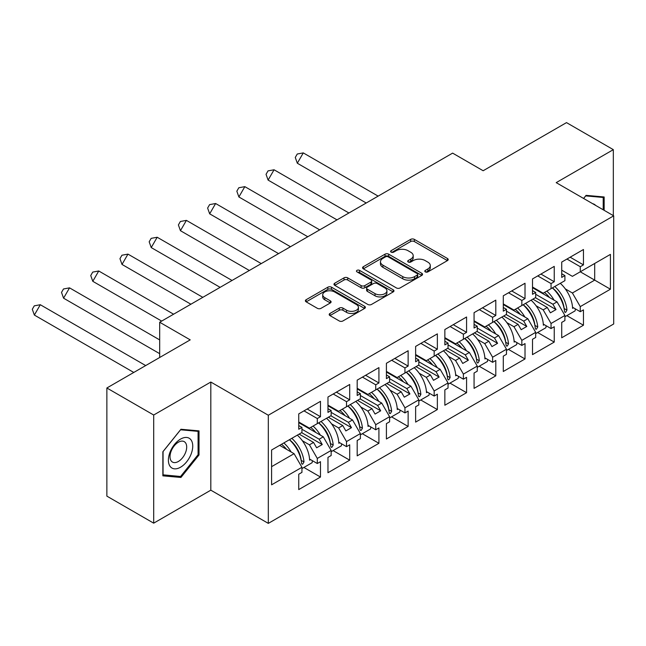 <?xml version="1.0" encoding="UTF-8"?>
<svg xmlns="http://www.w3.org/2000/svg" width="646" height="646" viewBox="0 0 646 646"><rect width="100%" height="100%" fill="white"/><g stroke="black" fill="none" stroke-linecap="round" stroke-linejoin="round"><path stroke-width="0.97" d="M425.326 271.885A1.817 1.05 0 0 0 427.902 271.885L447.436 260.604A2.6 1.502 0 0 0 448.195 259.547A2.6 1.502 0 0 0 447.436 258.481L414.344 239.375A2.6 1.502 0 0 0 410.67 239.375L391.137 250.656A1.817 1.05 0 0 0 390.596 251.399A1.817 1.05 0 0 0 391.137 252.142A1.817 1.05 0 0 0 393.705 252.142L396.232 250.68A8.317 4.805 0 0 1 407.997 250.68L410.759 252.271A8.317 4.805 0 0 1 413.198 255.671A8.317 4.805 0 0 1 410.759 259.062L408.232 260.524A1.817 1.05 0 0 0 407.699 261.267A1.817 1.05 0 0 0 408.232 262.01A1.817 1.05 0 0 0 410.808 262.01L413.335 260.548A8.317 4.805 0 0 1 425.1 260.548L427.854 262.147A8.317 4.805 0 0 1 430.293 265.538A8.317 4.805 0 0 1 427.854 268.938L425.326 270.399A1.817 1.05 0 0 0 424.793 271.142A1.817 1.05 0 0 0 425.326 271.885L425.326 270.399M613.329 215.619L613.329 149.654L566.502 122.619L483.151 170.746L452.62 153.118L159.683 322.241L159.683 357.496M153.691 523.163L210.814 490.177L210.814 382.044L153.691 415.023L153.691 523.163L106.865 496.128L106.865 387.988L190.215 339.869L159.683 322.241M153.691 415.023L106.865 387.988M329.961 313.463A2.6 1.502 0 0 0 329.194 314.521A2.6 1.502 0 0 0 329.961 315.587L339.239 320.949A2.6 1.502 0 0 0 342.921 320.949L364.61 308.425A2.6 1.502 0 0 0 365.378 307.359A2.6 1.502 0 0 0 364.61 306.301L331.519 287.195A2.6 1.502 0 0 0 327.845 287.195L306.147 299.72A2.6 1.502 0 0 0 305.388 300.778A2.6 1.502 0 0 0 306.147 301.844L317.364 308.32A2.6 1.502 0 0 0 321.038 308.32L330.324 302.958A2.6 1.502 0 0 0 331.083 301.892A2.6 1.502 0 0 0 330.324 300.834L324.76 297.62A6.953 4.013 0 0 1 322.725 294.786A6.953 4.013 0 0 1 327.021 291.071A6.953 4.013 0 0 1 334.596 291.944L356.382 304.524A6.953 4.013 0 0 1 358.425 307.359A6.953 4.013 0 0 1 354.129 311.073A6.953 4.013 0 0 1 346.547 310.201L342.921 308.102A2.6 1.502 0 0 0 339.239 308.102L329.961 313.463L329.961 315.587M210.814 382.044L268.316 415.241L613.7 215.837L613.7 323.977L268.316 523.381L268.316 415.241M613.329 149.654L556.198 182.64L613.7 215.837M396.418 287.938A2.6 1.502 0 0 0 400.092 287.938L421.79 275.414A2.6 1.502 0 0 0 422.549 274.348A2.6 1.502 0 0 0 421.79 273.29L388.698 254.185A2.6 1.502 0 0 0 385.016 254.185L363.327 266.709A2.6 1.502 0 0 0 362.567 267.767A2.6 1.502 0 0 0 363.327 268.833L396.418 287.938M357.714 272.273A1.817 1.05 0 0 1 359.556 272.531L359.556 270.367L393.204 289.796A2.6 1.502 0 0 1 393.963 290.853A2.6 1.502 0 0 1 393.204 291.919L371.507 304.444A2.6 1.502 0 0 1 367.832 304.444L334.741 285.338L334.741 283.214A2.6 1.502 0 0 0 333.974 284.272A2.6 1.502 0 0 0 334.741 285.338M334.741 283.214L344.019 277.853A2.6 1.502 0 0 1 347.701 277.853L361.122 285.605A2.6 1.502 0 0 0 364.796 285.605L370.957 282.044A2.6 1.502 0 0 0 371.716 280.986A2.6 1.502 0 0 0 370.957 279.92L356.98 271.853A1.817 1.05 0 0 1 356.447 271.11A1.817 1.05 0 0 1 357.577 270.141A1.817 1.05 0 0 1 359.556 270.367M319.172 422.541L322.257 420.756M301.94 429.243L319.172 439.191L323.291 436.817L298.751 422.645M348.388 405.672L351.481 403.887M331.156 412.374L348.388 422.322L352.506 419.948L327.974 405.777M377.611 388.803L380.696 387.019M360.379 395.505L377.611 405.454L381.729 403.072L357.19 388.908M406.827 371.935L409.919 370.15M389.595 378.637L406.827 388.585L410.945 386.203L386.413 372.039M436.042 355.066L439.135 353.281M418.818 361.768L436.042 371.716L440.168 369.334L415.628 355.171M465.265 338.189L468.358 336.413M448.033 344.899L465.265 354.848L469.384 352.466L444.852 338.302M494.481 321.32L497.573 319.536M477.249 328.031L494.481 337.979L498.607 335.597L474.067 321.433M523.704 304.452L526.789 302.667M506.472 311.162L523.704 321.11L527.822 318.728L503.291 304.565M552.919 287.583L556.012 285.798M535.687 294.293L552.919 304.242L557.038 301.86L532.506 287.696M527.822 318.728L535.687 332.351L521.831 340.353L513.966 326.731L518.084 324.349L503.662 316.023M508.41 349.373L525.012 358.958L525.012 343.599L521.831 345.44L521.831 340.353M525.012 358.958L503.291 371.498L503.291 356.148L506.472 354.307L506.472 349.22L492.607 357.222L484.742 343.599L488.861 341.217L474.439 332.892M479.195 366.242L495.797 375.827L495.797 360.468L492.607 362.309L492.607 357.222M495.797 375.827L474.067 388.367L474.067 373.017L477.249 371.175L477.249 366.096L463.392 374.099L455.527 360.468L459.645 358.094L445.223 349.761M449.971 383.11L466.573 392.695L466.573 377.337L463.392 379.178L463.392 374.099M466.573 392.695L444.852 405.236L444.852 389.885L448.033 388.044L448.033 382.965L434.177 390.967L426.303 377.337L430.43 374.963L416.008 366.629M420.756 399.979L437.358 409.564L437.358 394.205L434.177 396.046L434.177 390.967M437.358 409.564L415.628 422.104L415.628 406.754L418.818 404.913L418.818 399.834L404.953 407.836L397.088 394.205L401.206 391.831L386.784 383.506M391.533 416.848L408.135 426.433L408.135 411.074L404.953 412.915L404.953 407.836M408.135 426.433L386.413 438.981L386.413 423.623L389.595 421.781L389.595 416.702L375.738 424.705L367.865 411.074L371.991 408.7L357.569 400.375M362.317 433.716L378.919 443.301L378.919 427.951L375.738 429.784L375.738 424.705M378.919 443.301L357.19 455.85L357.19 440.491L360.379 438.65L360.379 433.571L346.514 441.573L338.649 427.951L342.768 425.569L328.346 417.243M333.102 450.585L349.704 460.17L349.704 444.819L346.514 446.652L346.514 441.573M349.704 460.17L327.974 472.719L327.974 457.36L331.156 455.519L331.156 450.44L317.299 458.442L309.434 444.819L313.552 442.437L299.13 434.112M303.878 467.454L320.481 477.039L320.481 461.688L317.299 463.521L317.299 458.442M320.481 477.039L298.751 489.587L298.751 474.229L301.94 472.387L301.94 467.308L271.595 484.823L271.595 450.004L301.94 432.489L301.94 427.41L298.751 429.243L298.751 413.892L320.481 401.344L320.481 416.702L317.299 418.535L317.299 423.623L331.156 415.62L331.156 410.533L327.974 412.374L327.974 397.015L349.704 384.475L349.704 399.834L346.514 401.667L346.514 406.754L360.379 398.752L360.379 393.664L357.19 395.505L357.19 380.147L378.919 367.606L378.919 382.965L375.738 384.798L375.738 389.885L389.595 381.883L389.595 376.796L386.413 378.637L386.413 363.278L408.135 350.738L408.135 366.088L404.953 367.929L404.953 373.017L418.818 365.014L418.818 359.927L415.628 361.768L415.628 346.409L437.358 333.869L437.358 349.22L434.177 351.061L434.177 356.14L448.033 348.146L448.033 343.058L444.852 344.899L444.852 329.541L466.573 317L466.573 332.351L463.392 334.192L463.392 339.271L477.249 331.269L477.249 326.19L474.067 328.031L474.067 312.672L495.797 300.132L495.797 315.482L492.607 317.323L492.607 322.402L506.472 314.4L506.472 309.321L503.291 311.162L503.291 295.803L525.012 283.263L525.012 298.613L521.831 300.455L521.831 305.534L535.687 297.531L535.687 292.452L532.506 294.293L532.506 278.935L554.236 266.386L554.236 281.745L551.046 283.586L551.046 288.665L564.911 280.663L564.911 275.584L561.721 277.417L561.721 262.066L583.451 249.518L583.451 264.876L580.269 266.717L580.269 271.796L610.422 254.387L610.422 289.206L580.269 306.616L572.396 292.993L594.691 280.122L594.691 263.471L610.422 254.387M566.849 315.636L583.451 325.221L583.451 309.862L580.269 311.703L580.269 306.616M583.451 325.221L561.721 337.761L561.721 322.402L564.911 320.569L564.911 315.482L551.046 323.485L543.181 309.862L547.299 307.48L532.877 299.155M537.633 332.504L554.236 342.089L554.236 326.731L551.046 328.572L551.046 323.485M554.236 342.089L532.506 354.63L532.506 339.271L535.687 337.438L535.687 332.351M317.299 423.623L309.434 428.161L298.751 422M302.352 440.725L309.434 444.819M313.552 442.437L316.645 447.791L322.257 444.545L319.172 439.191M323.291 436.817L331.156 450.44M346.514 406.754L338.649 411.292L327.974 405.131M331.568 423.857L338.649 427.951M342.768 425.569L345.86 430.922L351.481 427.676L348.388 422.322M352.506 419.948L360.379 433.571M375.738 389.885L367.865 394.423L357.19 388.262M360.783 406.988L367.865 411.074M371.991 408.7L375.076 414.054L380.696 410.808L377.611 405.454M381.729 403.072L389.595 416.702M404.953 373.017L397.088 377.555L386.413 371.393M390.006 390.119L397.088 394.205M401.206 391.831L404.299 397.185L409.919 393.939L406.827 388.585M410.945 386.203L418.818 399.834M434.177 356.14L426.303 360.686L415.628 354.525M419.222 373.251L426.303 377.337M430.43 374.963L433.514 380.316L439.135 377.07L436.042 371.716M440.168 369.334L448.033 382.965M463.392 339.271L455.527 343.817L444.852 337.656M448.445 356.382L455.527 360.468M459.645 358.094L462.738 363.44L468.358 360.202L465.265 354.848M469.384 352.466L477.249 366.096M492.607 322.402L484.742 326.949L474.067 320.779M477.66 339.513L484.742 343.599M488.861 341.217L491.953 346.571L497.573 343.333L494.481 337.979M498.607 335.597L506.472 349.22M521.831 305.534L513.966 310.08L503.291 303.911M506.884 322.645L513.966 326.731M518.084 324.349L521.177 329.702L526.789 326.464L523.704 321.11M551.046 288.665L543.181 293.211L532.506 287.042M536.099 305.776L543.181 309.862M547.299 307.48L550.392 312.834L556.012 309.587L552.919 304.242M557.038 301.86L564.911 315.482M610.422 289.206L580.269 271.796L572.396 276.343L561.721 270.173M565.315 288.899L572.396 292.993M210.814 490.177L268.316 523.381M271.595 466.662L294.075 453.686L279.653 445.36M294.075 453.686L301.94 467.308M561.721 273.743L564.911 275.584M570.152 257.197L583.451 264.876M566.97 259.038L580.269 266.717M561.681 300.971L562.343 301.351M572.518 307.23L580.269 311.703M532.506 290.611L535.687 292.452M540.936 274.065L554.236 281.745M537.747 275.907L551.046 283.586M532.466 317.84L533.12 318.22M543.302 324.098L551.046 328.572M298.751 425.569L301.94 427.41M307.181 409.023L320.481 416.702M304 410.864L317.299 418.535M298.718 452.798L299.373 453.177M309.547 459.048L317.299 463.521M327.974 408.7L331.156 410.533M336.405 392.154L349.704 399.834M333.215 393.995L346.514 401.667M327.934 435.929L328.588 436.308M338.77 442.179L346.514 446.652M357.19 391.831L360.379 393.664M365.62 375.286L378.919 382.965M362.438 377.119L375.738 384.798M357.149 419.06L357.811 419.44M367.986 425.31L375.738 429.784M386.413 374.963L389.595 376.796M394.843 358.417L408.135 366.088M391.654 360.25L404.953 367.929M386.373 402.183L387.027 402.563M397.209 408.442L404.953 412.915M415.628 358.094L418.818 359.927M424.059 341.548L437.358 349.22M420.877 343.381L434.177 351.061M415.588 385.315L416.25 385.694M426.425 391.573L434.177 396.046M444.852 341.217L448.033 343.058M453.274 324.68L466.573 332.351M450.092 326.513L463.392 334.192M444.811 368.446L445.465 368.826M455.648 374.704L463.392 379.178M474.067 324.349L477.249 326.19M482.497 307.803L495.797 315.482M479.316 309.644L492.607 317.323M474.027 351.577L474.681 351.957M484.863 357.836L492.607 362.309M503.291 307.48L506.472 309.321M511.713 290.934L525.012 298.613M508.531 292.775L521.831 300.455M503.25 334.709L503.904 335.088M514.079 340.967L521.831 345.44M535.405 297.693L556.012 309.587M506.189 314.562L526.789 326.464M476.974 331.438L497.573 343.333M447.751 348.307L468.358 360.202M418.535 365.176L439.135 377.07M389.312 382.044L409.919 393.939M360.097 398.913L380.696 410.808M330.873 415.782L351.481 427.676M301.658 432.65L322.257 444.545M604.147 210.321L604.147 196.973L586.075 195.358L583.588 198.451M199.016 454.97L199.016 430.874L180.945 429.259L162.865 451.748L162.865 475.844L180.945 477.459L199.016 454.97L198.08 454.437M426.053 272.136L427.854 271.102A8.317 4.805 0 0 0 430.293 267.702L430.293 265.538M413.198 255.671L413.198 257.835A8.317 4.805 0 0 1 410.759 261.226L408.958 262.268M447.403 260.621L414.344 241.539A2.6 1.502 0 0 0 410.67 241.539L391.864 252.392M421.757 275.43L388.698 256.349A2.6 1.502 0 0 0 385.016 256.349L363.359 268.849M417.195 275.091A1.817 1.05 0 0 0 417.728 274.348A1.817 1.05 0 0 0 417.195 273.605L388.149 256.833A1.817 1.05 0 0 0 385.573 256.833L382.908 258.376A8.317 4.805 0 0 0 380.47 261.775A8.317 4.805 0 0 0 382.908 265.167L402.765 276.633A8.317 4.805 0 0 0 414.53 276.633L417.195 275.091L417.195 277.255A1.817 1.05 0 0 0 417.728 276.512L417.728 274.348M380.47 261.775L380.47 263.931A8.317 4.805 0 0 0 382.908 267.331L382.908 265.167M417.195 277.255L414.53 278.797A8.317 4.805 0 0 1 402.765 278.797L382.908 267.331M334.773 285.354L344.019 280.017L344.019 277.853M371.716 280.986L371.716 283.15A2.6 1.502 0 0 1 370.957 284.208L364.796 287.761A2.6 1.502 0 0 1 361.122 287.761L347.701 280.017A2.6 1.502 0 0 0 344.019 280.017M359.556 272.531L393.164 291.935M375.043 293.639A6.953 4.013 0 0 0 382.626 294.511A6.953 4.013 0 0 0 386.922 290.805A6.953 4.013 0 0 0 384.879 287.963L377.207 283.529A2.6 1.502 0 0 0 373.533 283.529L367.372 287.09A2.6 1.502 0 0 0 366.613 288.148A2.6 1.502 0 0 0 367.372 289.206L375.043 293.639L375.043 295.803A6.953 4.013 0 0 0 382.626 296.675A6.953 4.013 0 0 0 386.922 292.961L386.922 290.805M366.613 288.148L366.613 290.312A2.6 1.502 0 0 0 367.372 291.37L367.372 289.206M375.043 295.803L367.372 291.37M358.425 307.359L358.425 309.523A6.953 4.013 0 0 1 354.129 313.229A6.953 4.013 0 0 1 346.547 312.365L342.921 310.266A2.6 1.502 0 0 0 339.239 310.266L329.993 315.603M322.725 294.786L322.725 296.942A6.953 4.013 0 0 0 324.76 299.784L324.76 297.62M330.324 300.834L330.324 302.958L324.76 299.784M364.578 308.441L331.519 289.36A2.6 1.502 0 0 0 327.845 289.36L306.188 301.86M179.031 476.352L180.945 477.459M303.281 152.9L297.322 163.228L295.27 157.454L297.257 154.014L303.281 152.9L378.136 196.118M297.322 163.228L366.217 203.006M546.807 291.112A23.571 13.614 60 0 1 554.115 300.172M549.552 297.531A19.598 11.313 -120 0 0 544.441 292.485M536.333 289.255L535.082 289.182M560.292 283.328A23.571 13.614 60 0 1 572.582 308.344L573.511 307.803M564.16 308.788L564.152 308.562A19.598 11.313 -120 0 0 552.403 287.882M554.769 286.517A23.571 13.614 -120 0 1 566.97 310.08L565.694 312.309L564.959 312.309L564.531 311.485A23.571 13.614 -120 0 0 552.338 287.922M575.344 308.861A23.571 13.614 60 0 1 575.093 310.871L564.911 316.75M595.685 205.436A17.216 9.94 120 0 0 592.665 203.692M583.629 198.475L585.696 195.891L603.211 197.458L603.211 209.78M602.048 196.788L603.211 197.458M191.111 454.081A17.216 9.94 120 0 0 186.654 437.455A17.216 9.94 120 0 0 170.027 452.2A17.216 9.94 120 0 0 174.485 468.834A17.216 9.94 120 0 0 191.111 454.081M185.572 452.507A11.79 6.807 120 0 0 184.247 441.654A11.79 6.807 120 0 0 171.133 451.215A11.79 6.807 120 0 0 172.458 462.068A11.79 6.807 120 0 0 185.572 452.507M163.058 474.931L163.058 451.578L180.565 429.792L198.08 431.358L198.08 454.703L180.565 476.49L162.865 474.818M196.917 430.688L198.08 431.358M274.065 169.777L268.106 180.097L266.047 174.323L268.033 170.883L274.065 169.777L348.913 212.986M268.106 180.097L336.994 219.874M517.591 307.981A23.571 13.614 60 0 1 524.891 317.041M520.329 314.4A19.598 11.313 -120 0 0 515.217 309.353M507.118 306.123L505.866 306.051M531.077 300.196A23.571 13.614 60 0 1 543.359 325.213L544.295 324.672M534.936 325.657L534.928 325.431A19.598 11.313 -120 0 0 523.179 304.759M525.553 303.386A23.571 13.614 -120 0 1 537.747 326.949L536.479 329.177L535.752 329.194L535.316 328.354A23.571 13.614 -120 0 0 523.115 304.791M546.128 325.729A23.571 13.614 60 0 1 545.87 327.74L535.687 333.619M244.842 186.646L238.883 196.965L236.832 191.192L238.818 187.752L244.842 186.646L319.697 229.863M238.883 196.965L307.779 236.743M488.376 324.849A23.571 13.614 60 0 1 495.676 333.909M491.113 331.269A19.598 11.313 -120 0 0 486.002 326.222M477.895 322.992L476.643 322.919M501.861 317.065A23.571 13.614 60 0 1 514.143 342.081L515.08 341.54M505.721 342.525L505.713 342.299A19.598 11.313 -120 0 0 493.964 321.627M496.33 320.255A23.571 13.614 -120 0 1 508.531 343.817L507.255 346.046L506.537 346.062L506.093 345.222A23.571 13.614 -120 0 0 493.899 321.66M516.905 342.598A23.571 13.614 60 0 1 516.655 344.617L506.472 350.487M215.627 203.514L209.667 213.834L207.616 208.06L209.603 204.62L215.627 203.514L290.482 246.732M209.667 213.834L278.555 253.612M459.153 341.718A23.571 13.614 60 0 1 466.452 350.778M461.89 348.146A19.598 11.313 -120 0 0 456.787 343.091M448.679 339.861L447.428 339.788M472.638 333.934A23.571 13.614 60 0 1 484.92 358.95L485.857 358.409M476.498 359.394L476.498 359.168A19.598 11.313 -120 0 0 464.74 338.496M467.115 337.123A23.571 13.614 -120 0 1 479.308 360.686L478.04 362.915L477.297 362.915L476.877 362.091A23.571 13.614 -120 0 0 464.676 338.528M487.69 359.467A23.571 13.614 60 0 1 487.431 361.485L477.249 367.364M186.403 220.383L180.444 230.703L178.393 224.929L180.379 221.489L186.403 220.383L261.259 263.6M180.444 230.703L249.34 270.48M429.937 358.587A23.571 13.614 60 0 1 437.237 367.647M432.675 365.014A19.598 11.313 -120 0 0 427.563 359.959M419.456 356.729L418.204 356.657M443.422 350.802A23.571 13.614 60 0 1 455.705 375.819L456.641 375.278M447.282 376.263L447.274 376.037A19.598 11.313 -120 0 0 435.525 355.365M437.899 353.992A23.571 13.614 -120 0 1 450.092 377.555L448.825 379.783L448.098 379.8L447.654 378.96A23.571 13.614 -120 0 0 435.461 355.397M458.466 376.335A23.571 13.614 60 0 1 458.216 378.354L448.033 384.233M157.188 237.252L151.229 247.571L149.178 241.798L151.164 238.358L157.188 237.252L232.043 280.469M151.229 247.571L220.125 287.349M400.714 375.463A23.571 13.614 60 0 1 408.022 384.515M403.451 381.883A19.598 11.313 -120 0 0 398.348 376.828M390.241 373.606L388.989 373.525M414.199 367.671A23.571 13.614 60 0 1 426.481 392.687L427.418 392.146M418.067 393.131L418.059 392.913A19.598 11.313 -120 0 0 406.31 372.233M408.676 370.861A23.571 13.614 -120 0 1 420.869 394.423L419.601 396.652L418.858 396.66L418.438 395.828A23.571 13.614 -120 0 0 406.245 372.274M429.251 393.204A23.571 13.614 60 0 1 428.992 395.223L418.818 401.101M127.965 254.12L122.005 264.44L119.954 258.666L121.941 255.227L127.965 254.12L202.82 297.338M122.005 264.44L190.901 304.218M371.498 392.332A23.571 13.614 60 0 1 378.798 401.384M374.236 398.752A19.598 11.313 -120 0 0 369.124 393.697M361.025 390.475L359.765 390.394M384.984 384.54A23.571 13.614 60 0 1 397.266 409.556L398.202 409.015M388.844 410L388.835 409.782A19.598 11.313 -120 0 0 377.086 389.102M379.46 387.737A23.571 13.614 -120 0 1 391.654 411.292L390.386 413.521L389.643 413.529L389.223 412.705A23.571 13.614 -120 0 0 377.022 389.142M400.035 410.073A23.571 13.614 60 0 1 399.777 412.091L389.595 417.97M98.749 270.989L92.79 281.309L90.739 275.543L92.725 272.095L98.749 270.989L173.604 314.206M92.79 281.309L161.686 321.086M342.275 409.201A23.571 13.614 60 0 1 349.583 418.253M345.021 415.62A19.598 11.313 -120 0 0 339.909 410.565M331.802 407.343L330.55 407.263M355.76 401.416A23.571 13.614 60 0 1 368.042 426.425L368.979 425.884M359.628 426.869L359.62 426.651A19.598 11.313 -120 0 0 347.871 405.971M350.237 404.606A23.571 13.614 -120 0 1 362.438 428.169L361.162 430.389L360.42 430.397L360 429.574A23.571 13.614 -120 0 0 347.806 406.011M370.812 426.941A23.571 13.614 60 0 1 370.562 428.96L360.379 434.839M69.534 287.858L63.574 298.186L61.515 292.412L63.502 288.972L69.534 287.858L159.683 339.909M63.574 298.186L159.683 353.669M313.06 426.069A23.571 13.614 60 0 1 320.359 435.121M315.797 432.489A19.598 11.313 -120 0 0 310.686 427.434M302.586 424.212L301.327 424.139M326.545 418.285A23.571 13.614 60 0 1 338.827 443.293L339.764 442.76M330.405 443.737L330.397 443.519A19.598 11.313 -120 0 0 318.648 422.839M321.022 421.475A23.571 13.614 -120 0 1 333.215 445.037L331.947 447.258L331.204 447.266L330.784 446.443A23.571 13.614 -120 0 0 318.583 422.88M341.597 443.81A23.571 13.614 60 0 1 341.338 445.829L331.156 451.707M40.31 304.726L34.351 315.054L32.3 309.281L34.286 305.841L40.31 304.726L145.697 365.571M34.351 315.054L133.779 372.451M283.844 442.938A23.571 13.614 60 0 1 291.144 451.99M286.582 449.358A19.598 11.313 -120 0 0 281.47 444.303M297.33 435.154A23.571 13.614 60 0 1 309.612 460.17L310.548 459.629M301.189 460.606L301.181 460.388A19.598 11.313 -120 0 0 289.432 439.708M291.798 438.343A23.571 13.614 -120 0 1 304 461.906L302.724 464.127L301.989 464.135L301.561 463.311A23.571 13.614 -120 0 0 289.368 439.748M312.373 460.679A23.571 13.614 60 0 1 312.123 462.697L301.94 468.576M427.854 271.102L427.854 268.938M408.232 262.01L408.232 260.524M410.759 261.226L410.759 259.062M391.137 252.142L391.137 250.656M410.67 241.539L410.67 239.375M414.344 241.539L414.344 239.375M447.436 260.604L447.436 258.481M363.327 268.833L363.327 266.709M385.016 256.349L385.016 254.185M388.698 256.349L388.698 254.185M421.79 275.414L421.79 273.29M402.765 278.797L402.765 276.633M414.53 278.797L414.53 276.633M347.701 280.017L347.701 277.853M361.122 287.761L361.122 285.605M364.796 287.761L364.796 285.605M370.957 284.208L370.957 282.044M393.204 291.919L393.204 289.796M339.239 310.266L339.239 308.102M342.921 310.266L342.921 308.102M346.547 312.365L346.547 310.201M306.147 301.844L306.147 299.72M327.845 289.36L327.845 287.195M331.519 289.36L331.519 287.195M364.61 308.425L364.61 306.301M566.97 310.08L564.152 308.562M537.747 326.949L534.928 325.431M508.531 343.817L505.713 342.299M479.308 360.686L476.498 359.168M450.092 377.555L447.274 376.037M420.869 394.423L418.059 392.913M391.654 411.292L388.835 409.782M362.438 428.169L359.62 426.651M333.215 445.037L330.397 443.519M304 461.906L301.181 460.388"/></g></svg>
